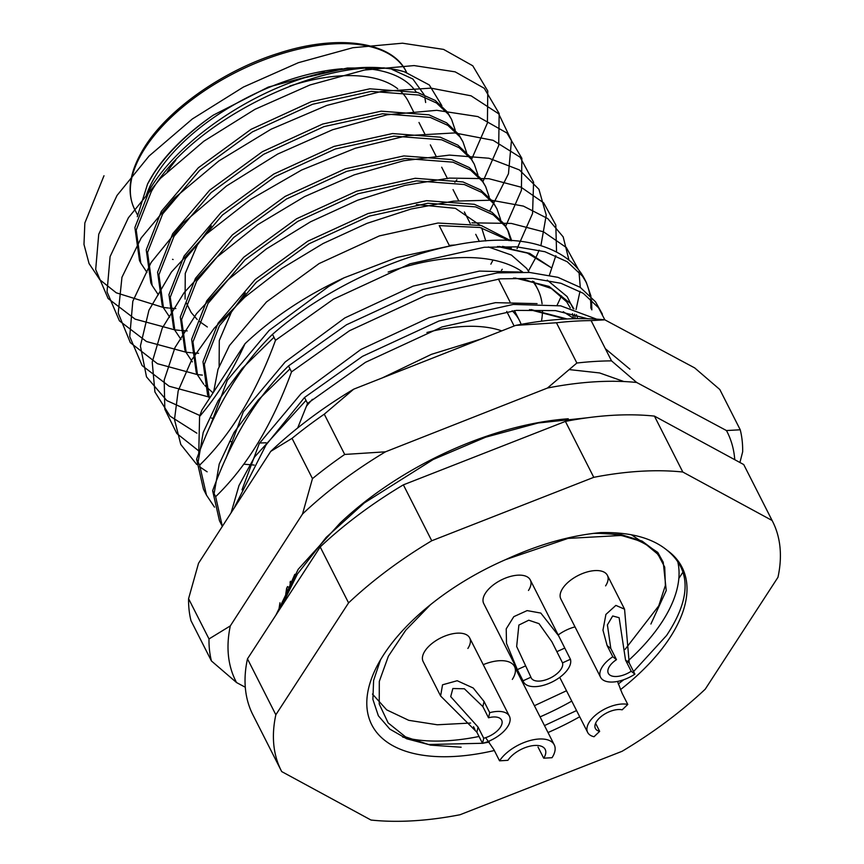 <?xml version="1.0" encoding="UTF-8"?>
<svg xmlns="http://www.w3.org/2000/svg" width="864" height="864" viewBox="0 0 864 864"><rect width="100%" height="100%" fill="white"/><g stroke="black" fill="none" stroke-linecap="round" stroke-linejoin="round"><path stroke-width="1.3" d="M633.582 671.566L666.598 635.461C691.189 598.234 691.254 569.754 666.792 550.022A173.988 87.286 -26.9 0 1 670.032 637.513A173.988 87.286 -26.9 0 1 620.428 689.688M579.701 716.764A173.988 87.286 -26.9 0 1 548.003 732.542M494.327 750.524A173.988 87.286 -26.9 0 1 377.6 665.021A173.988 87.286 -26.9 0 1 383.778 654.566A173.988 87.286 -26.9 0 1 505.559 559.645C538.315 544.547 570.002 535.54 600.62 532.602C629.694 531.965 651.758 537.775 666.792 550.022M380.527 659.804L373.604 680.476L372.892 699.376L378.367 715.792L389.826 729.108L406.696 738.785L428.425 744.509L482.479 743.278M483.386 743.137L489.272 742.09M544.482 725.587L576.558 710.554M618.268 683.996L623.851 679.676M650.905 624.024L666.241 590.533L663.228 562.237L657.353 553.813A159.484 80.017 153.1 0 0 618.818 535.118M505.559 559.645L568.058 538.402L621.389 535.453L616.097 534.686A159.484 80.017 153.1 0 0 593.147 533.412M631.411 534.773L657.774 552.398L663.228 562.237M501.757 330.88A133.391 66.917 153.1 0 0 426.924 332.489M312.422 399.319A133.391 66.917 153.1 0 0 306.536 406.091M173.113 259.513A156.589 78.559 -26.9 0 1 172.541 259.319M147.582 183.967L148.532 182.164A156.589 78.559 -26.9 0 1 154.084 172.757A156.589 78.559 -26.9 0 1 213.3 115.15C187.078 133.488 167.087 153.176 153.317 174.215L147.582 183.967L137.29 216.724M208.883 397.332L207.576 394.74L202.986 361.714L218.106 323.179L255.107 279.601L307.8 241.175L368.042 213.527L426.568 200.664L474.347 204.314L491.94 212.274L504.004 223.722L507.049 228.755L508.356 231.336L505.321 226.303L493.258 214.866L475.654 206.896L427.874 203.245L369.349 216.108L309.107 243.756L256.424 282.182L219.413 325.76L204.304 364.306L209.455 398.412M213.624 391.997L218.02 369.274L229.457 345.546L266.458 301.968L319.151 263.542L379.393 235.894L437.918 223.031L481.183 225.472L510.797 240.721M140.789 263.11L139.482 260.528L134.892 227.502L150.012 188.957C177.314 143.629 241.499 97.535 304.474 77.803A171.083 85.828 153.1 0 1 390.344 68.818A171.083 85.828 153.1 0 1 404.579 71.852C337.295 50.533 193.86 116.392 151.33 191.538L136.21 230.083L140.789 263.11L146.977 272.398M152.14 285.476L150.833 282.895L146.243 249.869L161.363 211.324L198.364 167.756L251.057 129.33L311.299 101.682L369.824 88.808L417.604 92.47L435.197 100.429L447.26 111.877L451.613 119.48L448.567 114.458L436.514 103.01L418.91 95.051L371.131 91.39L312.606 104.263L252.364 131.911L199.67 170.338L162.67 213.905L147.55 252.45L152.14 285.476L158.328 294.775M163.49 307.854L162.184 305.262L157.594 272.236L172.714 233.69L209.714 190.123L262.397 151.697L322.65 124.049L381.164 111.175L428.954 114.836L446.548 122.796L458.611 134.244L462.964 141.858L459.918 136.825L447.854 125.377L430.261 117.418L382.482 113.767L323.957 126.63L263.714 154.278L211.021 192.704L174.02 236.282L158.9 274.817L163.49 307.854L169.679 317.142M174.841 330.221L173.524 327.64L168.944 294.613L184.064 256.068L221.065 212.49L273.748 174.064L334.001 146.416L392.515 133.553L440.294 137.203L457.898 145.163L469.962 156.611L474.314 164.225L471.269 159.203L459.205 147.755L441.612 139.784L393.833 136.134L335.308 148.997L275.065 176.645L222.372 215.071L185.371 258.649L170.251 297.194L174.841 330.221L181.03 339.509M186.192 352.588L184.874 350.006L180.295 316.98L195.404 278.435L232.416 234.868L285.098 196.43L345.341 168.793L403.866 155.92L451.645 159.57L469.249 167.54L481.302 178.988L485.654 186.592L482.62 181.57L470.556 170.122L452.963 162.162L405.173 158.501L346.658 171.374L286.416 199.022L233.723 237.449L196.722 281.016L181.602 319.561L186.192 352.588L192.37 361.886M197.532 374.954L196.225 372.373L191.635 339.347L206.755 300.802L243.756 257.234L296.449 218.808L356.692 191.16L415.217 178.286L462.996 181.948L480.589 189.907L492.653 201.355L497.005 208.969L493.97 203.936L481.907 192.488L464.314 184.529L416.524 180.878L358.009 193.741L297.756 221.389L245.074 259.816L208.073 303.383L192.953 341.928L197.532 374.954L203.72 384.253M204.703 385.376L213.041 392.893M455.22 130.086L451.613 119.48M466.571 152.453L462.964 141.858M477.922 174.82L474.314 164.225M489.272 197.197L485.654 186.592M490.86 264.146L493.009 260.032M500.612 219.564L497.005 208.969M507.676 230.051L510.894 240.721M511.726 240.775L508.356 231.336M596.581 319.14L560.704 305.845L513.281 304.441L438.988 320.998L362.502 356.335L304.517 397.483L307.541 403.434L365.526 362.286L442.012 326.948L516.305 310.392L555.476 310.608L587.79 318.74M602.381 314.107L595.512 301.806L580.23 287.356L557.906 277.333L529.664 272.462L497.264 272.884L422.971 289.429L346.496 324.778L288.511 365.926L291.524 371.866L349.51 330.718L425.995 295.38L500.288 278.824L532.678 278.413L560.93 283.273L583.243 293.296L598.525 307.757L604.843 319.831L694.688 367.913L719.809 389.513L740.243 429.786A289.969 145.476 -26.9 0 1 742.662 451.796L739.93 462.499M586.364 282.55L584.669 279.202A217.48 109.112 153.1 0 0 534.546 243.875C468.99 227.221 347.89 268.013 272.495 334.357L275.508 340.308L333.493 299.149L409.979 263.812L484.272 247.266L516.661 246.845L544.914 251.716L567.227 261.738L582.52 276.188L586.364 282.539L590.987 296.298M591.505 299.765L591.851 309.884L590.836 307.865A217.48 109.112 153.1 0 0 590.436 298.782M589.928 295.207A217.48 109.112 153.1 0 0 585.511 280.93M201.852 410.108L199.584 416.502C216.886 396.403 232.027 372.136 245.02 343.71L201.852 410.108M198.742 453.632L199.584 416.502M286.319 590.058L287.442 590.393M222.34 526.392L215.644 496.692L212.63 490.752L219.467 520.744L222.34 526.392M214.499 507.146L206.474 495.126L199.638 465.134L196.614 459.184L203.461 489.175L206.474 495.115M541.469 321.203A171.083 85.828 153.1 0 0 542.473 311.364M542.084 303.815A171.083 85.828 153.1 0 0 537.613 289.008A171.083 85.828 153.1 0 0 532.483 281.135M522.752 272.106A171.083 85.828 153.1 0 0 388.163 272.041M448.654 246.24L397.105 257.461L344.131 277.776C305.716 295.596 272.668 317.563 245.02 343.71M499.1 246.434L529.654 253.368L550.876 267.43L527.332 253.076L497.48 246.478M511.294 248.098L502.492 246.391M772.578 521.402L744.196 465.48A275.476 138.208 153.1 0 0 743.731 464.562L654.426 416.102A275.476 138.208 153.1 0 0 565.402 421.405L403.369 484.844A275.476 138.208 153.1 0 0 320.198 546.955L247.471 658.854A275.476 138.208 153.1 0 0 252.86 714.744L281.232 770.666A275.476 138.208 153.1 0 0 281.707 771.584L371.002 820.044A275.476 138.208 153.1 0 0 460.037 814.741L622.069 751.302A275.476 138.208 153.1 0 0 705.229 689.191L777.967 577.292A275.476 138.208 153.1 0 0 772.578 521.402A275.476 138.208 153.1 0 0 772.103 520.484L682.798 472.025A275.476 138.208 153.1 0 0 593.773 477.328L431.741 540.767A275.476 138.208 153.1 0 0 348.57 602.878L275.843 714.776A275.476 138.208 153.1 0 0 281.232 770.666M247.471 658.854L275.843 714.776M348.57 602.878L320.198 546.955M403.369 484.844L431.741 540.767M593.773 477.328L565.402 421.405M654.426 416.102L682.798 472.025M772.103 520.484L743.731 464.562M509.188 240.635L479.984 227.491L439.225 225.612L449.258 245.398L454.81 245.009M488.376 246.942L511.456 255.064L526.705 268.466L529.189 272.43M324.356 72.23L268.283 87.091L213.3 115.15M425.65 102.514L424.796 97.049M424.138 94.727L412.852 78.98L392.062 69.455M390.344 68.818L383.908 67.878L347.274 68.051L304.474 77.803M404.579 71.852L429.278 84.942L441.882 105.7M211.313 225.817L197.316 245.084L185.252 273.424L185.09 299.095M186.106 302.465L191.192 312.53L197.208 319.507M198.936 321.073L207.338 326.981M485.762 240.959L481.658 227.858M480.028 225.202L455.393 208.321L416.426 204.552M245.354 292.928L231.358 312.196L219.294 340.535L219.132 366.206M621.389 535.453L643.043 541.933L657.353 553.813M272.495 334.357C241.121 364.781 215.827 406.393 196.614 459.184M294.797 574.333L280.152 608.018M304.517 397.483L266.069 444.895L234.857 506.477M288.511 365.926C257.213 396.263 231.919 437.875 212.63 490.752M199.638 465.134C230.926 434.786 256.219 393.174 275.508 340.308M215.644 496.692C246.942 466.355 272.236 424.742 291.524 371.866M297.68 427.961L307.541 403.434M678.078 561.676L678.035 562.885M512.32 679.406A31.892 16.006 153.1 0 0 514.523 666.533A31.892 16.006 153.1 0 0 483.246 664.664M467.878 648.454A26.093 13.09 153.1 0 0 469.681 637.924A26.093 13.09 153.1 0 0 448.988 634.662A26.093 13.09 153.1 0 0 424.937 651.002A26.093 13.09 153.1 0 0 423.133 661.532L440.608 695.984L442.541 684.796L457.207 680.724L473.234 688.014L484.056 701.482L489.726 712.67A26.093 13.09 153.1 0 1 509.404 716.213A26.093 13.09 153.1 0 1 482.533 743.375L483.732 738.256A17.399 8.726 153.1 0 0 501.649 720.155A17.399 8.726 153.1 0 0 488.527 717.79L482.857 706.601L464.378 688.781L452.855 688.522L450.706 696.643L478.051 727.067L483.732 738.256M528.476 590.468A26.093 13.09 153.1 0 0 530.28 579.938A26.093 13.09 153.1 0 0 509.587 576.677A26.093 13.09 153.1 0 0 485.536 593.028A26.093 13.09 153.1 0 0 483.732 603.558L523.454 681.847A26.093 13.09 153.1 0 0 551.642 682.214A26.093 13.09 153.1 0 0 570.424 659.275L562.518 662.861L551.858 641.714L539.006 623.646L528.746 620.212L518.875 625.061L516.661 646.51L530.928 677.214A17.399 8.726 153.1 0 0 531.209 677.916A17.399 8.726 153.1 0 0 550.012 678.154A17.399 8.726 153.1 0 0 562.518 662.861M605.588 585.878A26.093 13.09 153.1 0 0 607.392 575.348A26.093 13.09 153.1 0 0 586.699 572.087A26.093 13.09 153.1 0 0 562.658 588.427A26.093 13.09 153.1 0 0 560.844 598.957L600.566 677.257A26.093 13.09 153.1 0 0 634.889 674.147L631.206 671.242L625.536 660.064L619.121 617.695L612.684 615.978L607.403 624.899L610.805 648.464L616.486 659.653A17.399 8.726 153.1 0 0 608.332 673.315A17.399 8.726 153.1 0 0 631.206 671.242M575.014 626.886A26.093 13.09 153.1 0 0 558.187 634.964M677.581 560.941A173.988 87.286 -26.9 0 1 662.094 621.853A173.988 87.286 -26.9 0 1 628.193 660.776M571.763 701.104A173.988 87.286 -26.9 0 1 540.065 716.882M479.023 736.474A173.988 87.286 -26.9 0 1 402.624 737.024M146.318 195.329A152.237 76.378 -26.9 0 1 157.658 172.541A152.237 76.378 -26.9 0 1 342.263 68.742M512.168 310.792A140.638 70.556 -26.9 0 1 519.545 320.684A140.638 70.556 -26.9 0 1 521.154 324.356M167.206 171.979A140.638 70.556 -26.9 0 1 175.781 160.25M289.71 86.087A140.638 70.556 -26.9 0 1 397.699 88.754M400.907 91.53A140.638 70.556 -26.9 0 1 408.326 101.455L413.478 111.618M365.731 68.612A152.237 76.378 -26.9 0 1 416.232 92.07M285.725 594.4L286.654 588.146M275.983 614.974L298.199 569.3L340.146 523.022A217.48 109.112 -26.9 0 1 370.775 497.275A217.48 109.112 -26.9 0 1 568.264 418.781M734.767 459.702A275.476 138.208 153.1 0 0 726.462 430.553L636.66 382.471A275.476 138.208 153.1 0 0 547.463 388.033L385.463 451.818A275.476 138.208 153.1 0 0 341.248 481.464A275.476 138.208 153.1 0 0 302.508 514.037L312.466 478.624A289.969 145.476 -26.9 0 1 328.19 466.322A289.969 145.476 -26.9 0 1 344.704 454.442L324.27 414.18A289.969 145.476 153.1 0 0 292.043 438.35L312.466 478.624M188.579 598.676A289.969 145.476 153.1 0 0 190.998 620.698L211.432 660.96A289.969 145.476 -26.9 0 1 209.002 638.95L188.579 598.676L198.536 563.263L270.724 451.397A275.476 138.208 -26.9 0 1 353.689 389.178L515.678 325.393A275.476 138.208 -26.9 0 1 604.876 319.831L591.106 320.598L611.528 360.871A289.969 145.476 -26.9 0 0 576.871 363.031L556.448 322.769A289.969 145.476 153.1 0 1 591.106 320.598M245.29 687.236L236.552 682.56A275.476 138.208 153.1 0 1 230.31 625.903L302.508 514.037M740.243 429.786L726.462 430.553M636.66 382.471L611.528 360.871M576.871 363.031L547.463 388.033M385.463 451.818L344.704 454.442M230.31 625.903L209.002 638.95M211.432 660.96L236.552 682.56M515.678 325.393L556.448 322.769M324.27 414.18L353.689 389.178M270.724 451.397L292.043 438.35M482.533 743.375L476.852 732.186L440.608 695.984M488.527 717.79L489.726 712.67M523.454 681.847A26.093 13.09 153.1 0 1 523.033 680.81L517.352 669.622L506.498 643.378L506.218 628.852L513.81 616.658L527.116 610.6L540.81 613.073L558.587 635.742L570.424 659.275M523.033 680.81L530.928 677.214M600.566 677.257A26.093 13.09 153.1 0 1 612.803 656.748L607.122 645.57L602.964 630.137L605.912 614.412L615.87 605.394L624.564 609.185L629.208 662.958L634.889 674.147M612.803 656.748L616.486 659.653M559.721 677.376L587.639 732.391A26.093 13.09 153.1 0 1 598.968 712.508A26.093 13.09 153.1 0 1 627.782 704.452L622.156 709.83A17.399 8.726 153.1 0 0 602.942 715.198A17.399 8.726 153.1 0 0 595.393 728.46A17.399 8.726 153.1 0 0 599.659 731.354L595.588 723.308M627.782 704.452L622.102 693.263L617.512 681.426M587.639 732.391A26.093 13.09 153.1 0 0 594.043 736.733L599.659 731.354M543.694 758.192A21.751 10.908 153.1 0 0 545.195 749.423A21.751 10.908 153.1 0 0 527.947 746.701A21.751 10.908 153.1 0 0 507.902 760.331L499.554 760.828A31.892 16.006 153.1 0 1 528.952 740.848A31.892 16.006 153.1 0 1 554.245 744.833A31.892 16.006 153.1 0 1 552.042 757.696L543.694 758.192L538.013 747.014M485.654 737.672L493.884 749.639L499.554 760.828M103.993 175.738L84.845 222.966L83.981 244.426L89.057 263.552L99.932 279.828L116.262 292.799L163.296 307.465M163.372 307.476L168.318 307.994M169.528 308.102L175.856 308.545M454.842 182.261L456.872 179.798M471.658 159.203L487.415 122.98L487.771 90.99L472.759 65.783L443.578 49.399L402.505 43.2L352.804 47.725L298.35 62.705L243.41 87.059L192.316 118.984L149.051 156.049L117.007 195.48L98.734 234.274L95.688 269.503L108.108 298.523L135.119 319.14L174.647 329.832M174.722 329.843L179.658 330.361M180.868 330.469L187.196 330.912M482.825 181.861L498.701 145.595L499.165 113.551L484.25 88.29L455.134 71.842L414.094 65.578L364.403 70.049L309.938 84.985L254.966 109.328L203.828 141.232L160.51 178.308L128.412 217.75L110.106 256.576L107.028 291.827L119.437 320.868L146.459 341.507L185.987 352.199L191.009 352.739M192.218 352.847L198.547 353.279M489.845 210.848L508.464 173.75L511.466 140.486L498.658 113.778L471.074 95.818L430.952 88.139L381.542 91.4L326.786 105.43L271.069 129.211L218.894 160.92L174.409 198.115L141.188 237.935L121.954 277.29L118.228 313.124L130.356 342.684L157.432 363.701L197.338 374.576M197.424 374.576L202.36 375.106M505.526 226.606L521.402 190.339L521.867 158.296L506.952 133.024L477.824 116.575L436.795 110.311L387.094 114.793L332.629 129.73L277.668 154.062L226.519 185.976L183.2 223.042L151.114 262.494L132.808 301.309L129.719 336.571L142.139 365.612L169.15 386.24L208.688 396.943M208.764 396.954L210.287 397.127M501.433 270.302L502.265 269.276M517.05 248.681L532.559 213.484L533.585 182.207L520.096 157.172L493.106 140.314L454.615 132.926L407.495 135.616L355.223 148.262L301.644 170.014L250.733 199.336L206.226 234.166L171.439 272.03L148.943 310.219L140.4 346.021L146.502 376.877L166.828 400.604L199.908 415.552M211.442 418.046L213.797 418.435M528.401 271.058L536.058 257.148M536.371 256.5L539.158 250.182M540.896 245.678L546.253 215.114L538.92 189.292L519.372 169.906L488.916 158.242L449.485 155.099L403.628 160.747L354.262 174.852L304.56 196.614L257.71 224.683L216.702 257.342L184.172 292.583L162.216 328.223L152.226 362.059L154.926 391.986L170.111 416.189L196.873 433.188M229.63 441.461L231.39 441.677M259.589 443.005L266.09 442.778M549.396 275.184L555.854 255.647M556.556 252.094L555.811 224.986L543.726 202.9L520.981 187.153L488.938 178.708L449.442 178.092L404.784 185.393L357.566 200.232L310.489 221.821L266.317 248.962L227.578 280.141L196.538 313.643L174.992 347.566L164.192 380.03L164.819 409.212L176.807 433.501L199.552 451.537M243.875 464.184L254.21 465.07M557.075 305.262L561.46 295.888M568.966 260.129L563.188 236.887L547.733 218.57L523.39 206.107L491.378 200.21L453.352 201.161L411.188 208.991L367.049 223.333L323.125 243.508L281.675 268.553L244.739 297.248L214.229 328.223L191.646 359.942L178.178 390.874L174.485 419.515L180.792 444.485L196.798 464.54M199.649 466.808L207.144 471.809M576.061 309.55L580.003 291.298M580.284 287.388L578.988 271.771M578.47 269.6L566.33 247.536L543.542 231.822L511.369 223.43L471.884 222.847M273.974 337.273L242.158 368.496L218.138 400.745L203.202 432.454L198.094 462.089M289.991 368.852L258.163 400.064L234.155 432.313L219.218 464.033L214.11 493.657M306.007 400.41L254.61 456.937L238.993 485.514L231.088 512.827M285.962 592.412L286.502 592.574M629.921 369.187L605.351 348.7M623.894 381.532L599.594 372.946L569.635 369.63M279.958 602.791L278.694 610.816M461.138 747.22L430.434 745.124L405.551 736.884L388.152 722.92L379.242 704.052L379.307 681.394L388.346 656.273L405.767 630.191L430.466 604.703M595.404 533.142L621.248 534.632L642.071 541.08L656.824 552.107L664.718 567.151L665.388 585.392L658.724 605.891L625.104 649.361M566.514 690.757L534.395 705.715M470.621 723.038L437.303 724.777L408.758 720.328L386.705 709.884L372.449 694.051M287.107 587.293L286.092 593.525M577.627 318.654L576.439 314.701M573.934 308.902L570.737 303.685L549.04 286.405L515.117 278.003M567.097 318.956L531.133 309.571M287.496 586.57L288.749 587.412M344.131 277.776L328.838 286.351L269.147 330.415L227.275 380.322L209.984 426.654M575.219 318.686L574.582 314.183M573.199 308.686L567.108 296.546L547.247 280.141M521.046 272.063L479.477 271.091L413.143 286.103L344.855 317.92L285.163 361.984L243.292 411.89L225.99 458.266M574.225 318.708L563.263 311.71M537.062 303.631L495.482 302.659L429.16 317.671L360.871 349.477L301.169 393.541L259.308 443.459L242.006 489.834M481.108 339.001L431.406 354.348L382.298 377.914M290.498 581.256L290.056 584.485M145.184 147.938A152.237 76.378 153.1 0 0 134.654 209.358C126.112 191.83 129.611 170.78 145.13 146.21C169.096 108.464 223.97 70.222 278.478 53.287C338.386 33.653 392.375 41.85 406.188 71.604A152.237 76.378 153.1 0 0 285.476 52.596A152.237 76.378 153.1 0 0 145.184 147.938M482.857 706.601L484.056 701.482M476.852 732.186L478.051 727.067M556.848 651.683L564.743 648.086M517.352 669.622L525.258 666.036M625.536 660.064L629.208 662.958M607.122 645.57L610.805 648.464M506.714 311.418L514.112 326.009M533.79 281.48L537.613 289.008M290.887 582.671L289.991 582.131M529.502 309.614L565.51 319.032M513.486 278.046L523.735 279.31L551.372 288.49L566.708 301.871L570.262 307.886M572.465 313.632L573.545 318.168M137.452 214.877L134.654 209.358M519.545 320.684L514.415 310.565M509.987 301.849L498.398 278.996M479.369 241.488L475.729 234.328M470.221 223.463L464.389 211.961M458.87 201.096L453.038 189.583M447.53 178.729L441.688 167.216M436.18 156.362L430.337 144.85M424.829 133.985L418.986 122.472M406.631 72.479L406.188 71.604M678.834 578.448L683.035 572.011M586.948 417.83L538.164 422.993L485.654 437.195L433.231 459.486L364.327 502.913L326.16 537.408L297.41 574.02L281.21 606.938M469.681 637.924L509.404 716.213M530.28 579.938L558.587 635.742M607.392 575.348L624.564 609.185M473.504 726.689L474.973 729.583M514.523 666.533L554.245 744.833"/></g></svg>
